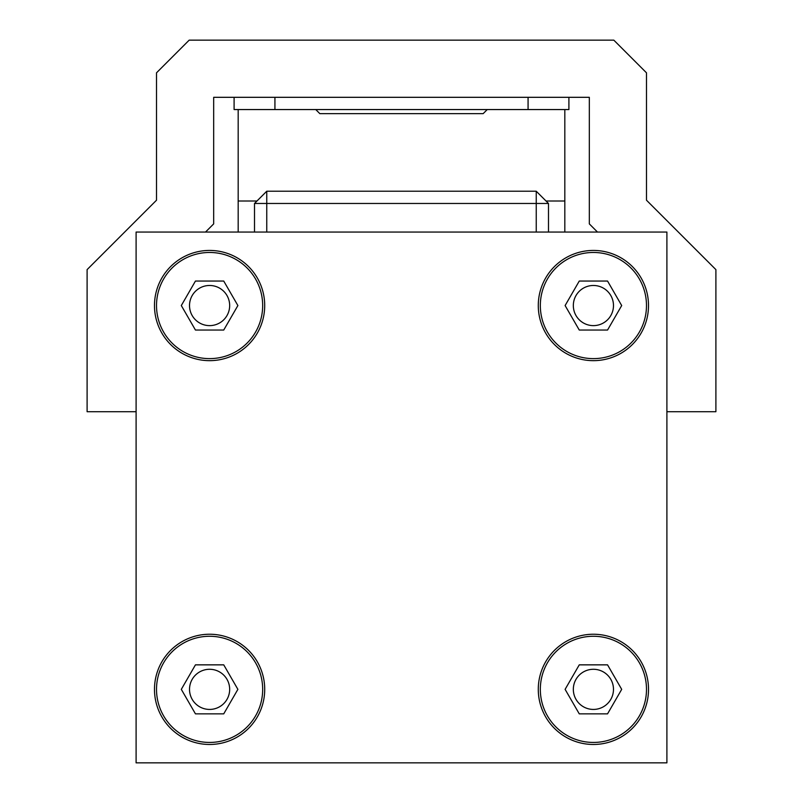 <?xml version="1.0" encoding="UTF-8"?>
<svg xmlns="http://www.w3.org/2000/svg" width="803" height="803" viewBox="0 0 803 803"><rect width="100%" height="100%" fill="white"/><g stroke="black" fill="none" stroke-linecap="round" stroke-linejoin="round"><path stroke-width="1.2" d="M621.693 305.552L607.55 330.043L579.264 330.043L565.111 305.552L579.264 281.05L607.55 281.05L621.693 305.552M540.329 305.552A53.078 53.078 0 0 0 619.946 351.513A53.078 53.078 0 0 0 619.946 259.58A53.078 53.078 0 0 0 540.329 305.552M136.098 762.85L136.098 232.057L666.902 232.057L666.902 762.85L136.098 762.85M266.757 232.057L266.757 203.47L536.243 203.47L536.243 232.057M548.489 232.057L548.489 203.47L536.243 203.47L536.243 191.224L266.757 191.224L254.511 203.47L254.511 232.057M254.511 203.47L266.757 203.47L266.757 191.224M536.243 191.224L548.489 203.47M195.45 330.043L181.307 305.552L195.45 281.05L223.736 281.05L237.889 305.552L223.736 330.043L195.45 330.043M156.515 305.552A53.078 53.078 0 0 0 236.132 351.513A53.078 53.078 0 0 0 236.132 259.58A53.078 53.078 0 0 0 156.515 305.552M621.693 689.355L607.55 713.857L579.264 713.857L565.111 689.355L579.264 664.854L607.55 664.854L621.693 689.355M540.329 689.355A53.078 53.078 0 0 0 619.946 735.327A53.078 53.078 0 0 0 619.946 643.384A53.078 53.078 0 0 0 540.329 689.355M237.889 689.355L223.736 713.857L195.45 713.857L181.307 689.355L195.45 664.854L223.736 664.854L237.889 689.355M156.515 689.355A53.078 53.078 0 0 0 236.132 735.327A53.078 53.078 0 0 0 236.132 643.384A53.078 53.078 0 0 0 156.515 689.355M154.477 689.355A55.126 55.126 0 0 1 237.156 641.617A55.126 55.126 0 0 1 237.156 737.094A55.126 55.126 0 0 1 154.477 689.355M538.281 689.355A55.126 55.126 0 0 1 620.96 641.617A55.126 55.126 0 0 1 620.96 737.094A55.126 55.126 0 0 1 538.281 689.355M154.477 305.552A55.126 55.126 0 0 1 237.156 257.813A55.126 55.126 0 0 1 237.156 353.28A55.126 55.126 0 0 1 154.477 305.552M538.281 305.552A55.126 55.126 0 0 1 620.96 257.813A55.126 55.126 0 0 1 620.96 353.28A55.126 55.126 0 0 1 538.281 305.552M229.668 305.552A20.075 20.075 0 0 1 199.556 322.936A20.075 20.075 0 0 1 199.556 288.167A20.075 20.075 0 0 1 229.668 305.552M229.668 689.355A20.075 20.075 0 0 1 199.556 706.74A20.075 20.075 0 0 1 199.556 671.97A20.075 20.075 0 0 1 229.668 689.355M613.482 689.355A20.075 20.075 0 0 1 583.369 706.74A20.075 20.075 0 0 1 583.369 671.97A20.075 20.075 0 0 1 613.482 689.355M613.482 305.552A20.075 20.075 0 0 1 583.369 322.936A20.075 20.075 0 0 1 583.369 288.167A20.075 20.075 0 0 1 613.482 305.552M564.82 232.057L564.82 109.559L568.905 109.559L568.905 97.314M234.095 97.314L234.095 109.559L238.18 109.559L238.18 201.001L256.98 201.001M546.02 201.001L564.82 201.001M238.18 201.001L238.18 232.057M487.24 109.559L483.165 113.645L319.835 113.645L315.76 109.559L564.82 109.559M238.18 109.559L315.76 109.559M136.098 411.708L87.105 411.708L87.105 269.617L156.515 200.208L156.515 72.812L189.177 40.15L613.823 40.15L646.485 72.812L646.485 200.208L715.895 269.617L715.895 411.708L666.902 411.708M205.518 232.057L213.678 223.886L213.678 97.314L589.322 97.314L589.322 223.886L597.482 232.057M528.073 97.314L528.073 109.559M274.927 97.314L274.927 109.559"/></g></svg>
